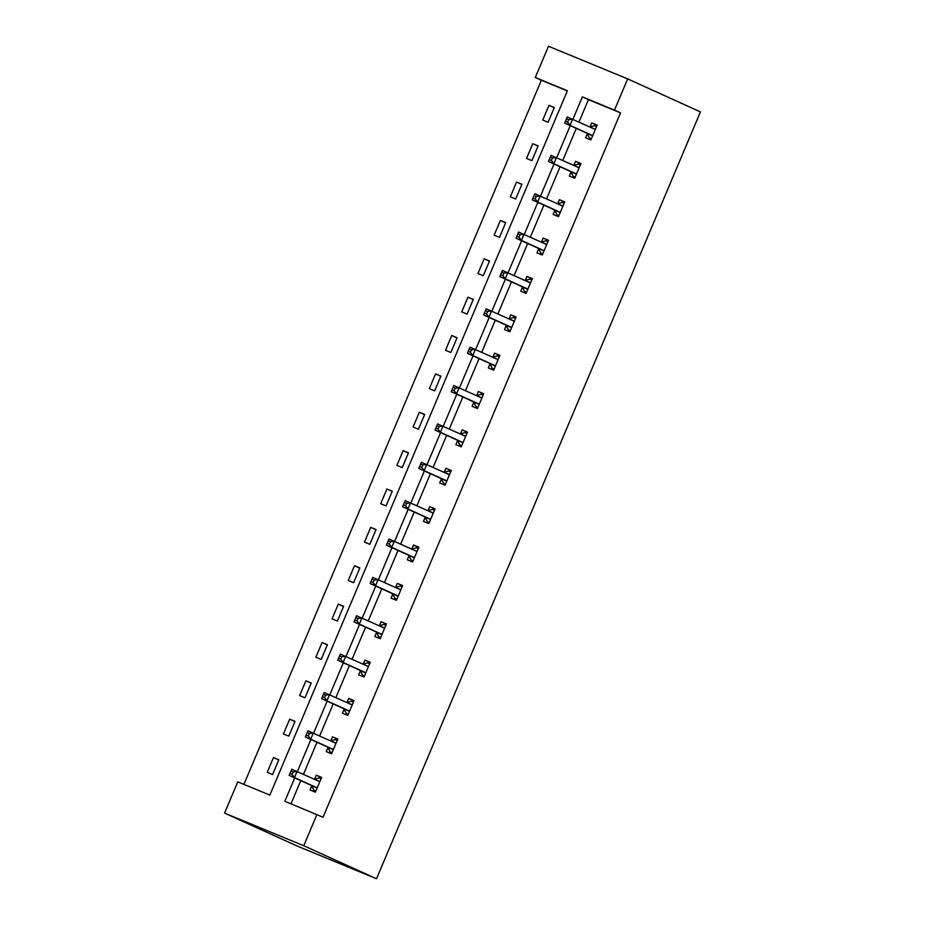 <?xml version="1.0" encoding="UTF-8"?>
<svg xmlns="http://www.w3.org/2000/svg" width="925" height="925" viewBox="0 0 925 925"><rect width="100%" height="100%" fill="white"/><g stroke="black" fill="none" stroke-linecap="round" stroke-linejoin="round"><path stroke-width="1.39" d="M535.298 77.48L548.49 46.25L627.67 78.891L700.433 111.902L376.51 878.75L297.33 846.109L224.567 813.098L237.76 781.856L269.857 795.095L567.395 90.719L535.298 77.48L541.368 80.232L243.911 784.4M567.314 90.927L541.368 80.232M272.586 774.526L278.818 759.76L273.465 757.563L267.233 772.317L272.586 774.526M288.785 736.15L295.029 721.396L289.675 719.188L283.443 733.953L288.785 736.15M304.996 697.785L311.228 683.032L305.886 680.823L299.642 695.577L304.996 697.785M321.206 659.421L327.438 644.667L322.085 642.459L315.853 657.212L321.206 659.421M337.417 621.057L343.649 606.303L338.296 604.094L332.063 618.848L337.417 621.057M353.616 582.692L359.848 567.927L354.506 565.73L348.262 580.484L353.616 582.692M369.827 544.316L376.059 529.562L370.705 527.354L364.473 542.119L369.827 544.316M386.037 505.952L392.269 491.198L386.916 488.99L380.684 503.743L386.037 505.952M402.236 467.587L408.468 452.834L403.127 450.625L396.883 465.379L402.236 467.587M418.447 429.223L424.679 414.458L419.326 412.261L413.093 427.015L418.447 429.223M434.658 390.847L440.89 376.093L435.536 373.897L429.304 388.65L434.658 390.847M450.857 352.483L457.089 337.729L451.747 335.521L445.503 350.286L450.857 352.483M467.067 314.118L473.299 299.365L467.946 297.156L461.714 311.91L467.067 314.118M483.278 275.754L489.51 261L484.157 258.792L477.924 273.546L483.278 275.754M499.477 237.39L505.709 222.624L500.367 220.427L494.123 235.181L499.477 237.39M515.688 199.014L521.92 184.26L516.566 182.052L510.334 196.817L515.688 199.014M531.898 160.649L538.13 145.896L532.777 143.687L526.545 158.441L531.898 160.649M548.097 122.285L554.329 107.531L548.988 105.323L542.744 120.077L548.097 122.285M294.717 777.879L284.842 801.27L323.01 817.249L620.548 112.873L588.439 99.646L578.981 122.065M576.298 128.39L562.77 160.43M560.087 166.766L546.559 198.794M543.888 205.13L530.36 237.158M527.678 243.495L514.15 275.523M511.467 281.859L497.939 313.899M495.268 320.235L481.728 352.263M479.058 358.599L465.529 390.627M462.847 396.964L449.319 428.992M446.648 435.328L433.108 467.356M430.437 473.692L416.909 505.732M414.227 512.068L400.698 544.097M398.028 550.433L384.488 582.461M381.817 588.797L368.289 620.825M365.606 627.162L352.078 659.201M349.407 665.526L335.868 697.566M333.197 703.902L319.668 735.93M316.986 742.266L303.458 774.294M300.787 780.631L290.993 803.802M311.713 785.972L310.037 789.962L315.39 792.17L321.623 777.405L316.269 775.208L314.581 779.185M327.924 747.608L326.248 751.597L331.589 753.794L337.822 739.04L332.48 736.832L330.792 740.821M344.135 709.244L342.447 713.221L347.8 715.43L354.032 700.676L348.679 698.468L347.002 702.445M360.334 670.879L358.657 674.857L364.011 677.065L370.243 662.312L364.889 660.103L363.213 664.081M376.544 632.515L374.868 636.493L380.21 638.701L386.442 623.936L381.1 621.739L379.412 625.716M392.755 594.139L391.067 598.128L396.42 600.325L402.653 585.571L397.299 583.363L395.623 587.352M408.954 555.775L407.278 559.752L412.631 561.961L418.863 547.207L413.51 544.998L411.833 548.988M425.165 517.41L423.488 521.388L428.83 523.596L435.062 508.842L429.72 506.634L428.032 510.612M441.375 479.046L439.687 483.023L445.041 485.232L451.273 470.478L445.919 468.27L444.243 472.247M457.574 440.682L455.898 444.659L461.251 446.868L467.483 432.102L462.13 429.905L460.453 433.883M473.785 402.306L472.108 406.295L477.45 408.492L483.683 393.738L478.341 391.529L476.653 395.518M489.996 363.941L488.308 367.919L493.661 370.127L499.893 355.373L494.54 353.165L492.863 357.142M506.195 325.577L504.518 329.554L509.872 331.763L516.104 317.009L510.75 314.801L509.074 318.778M522.405 287.213L520.729 291.19L526.071 293.398L532.303 278.633L526.961 276.436L525.273 280.414M538.616 248.837L536.928 252.826L542.281 255.023L548.513 240.269L543.16 238.072L541.483 242.049M554.815 210.472L553.138 214.461L558.492 216.658L564.724 201.904L559.371 199.696L557.694 203.685M571.026 172.108L569.349 176.085L574.691 178.294L580.923 163.54L575.581 161.332L573.893 165.309M587.236 133.743L585.548 137.721L590.902 139.929L597.134 125.176L591.78 122.967L590.104 126.945M627.67 78.891L614.478 110.121L582.38 96.894L572.91 119.313M620.548 112.873L614.478 110.121M316.94 814.497L303.747 845.739L376.51 878.75M224.567 813.098L303.747 845.739M570.239 125.638L556.7 157.678M554.029 164.014L540.501 196.042M537.818 202.378L524.29 234.407M521.619 240.743L508.079 272.771M505.408 279.107L491.88 311.147M489.198 317.483L475.67 349.511M472.999 355.847L459.459 387.876M456.788 394.212L443.26 426.24M440.578 432.576L427.049 464.616M424.378 470.941L410.839 502.98M408.168 509.317L394.64 541.345M391.957 547.681L378.429 579.709M375.758 586.045L362.218 618.073M359.547 624.41L346.019 656.449M343.337 662.786L329.809 694.814M327.138 701.15L313.598 733.178M310.927 739.514L297.399 771.543M588.439 99.646L582.38 96.894M321.542 777.59L316.269 775.208M278.737 759.957L273.465 757.563M294.948 721.581L289.675 719.188M337.752 739.225L332.48 736.832M311.147 683.217L305.886 680.823M353.951 700.861L348.679 698.468M327.358 644.852L322.085 642.459M370.162 662.497L364.889 660.103M343.568 606.488L338.296 604.094M386.373 624.132L381.1 621.739M359.767 568.112L354.506 565.73M402.572 585.756L397.299 583.363M375.978 529.748L370.705 527.354M418.782 547.392L413.51 544.998M392.188 491.383L386.916 488.99M434.993 509.028L429.72 506.634M408.387 453.019L403.127 450.625M451.192 470.663L445.919 468.27M424.598 414.654L419.326 412.261M467.403 432.287L462.13 429.905M440.809 376.278L435.536 373.897M483.613 393.923L478.341 391.529M457.008 337.914L451.747 335.521M499.812 355.558L494.54 353.165M473.218 299.55L467.946 297.156M516.023 317.194L510.75 314.801M489.429 261.185L484.157 258.792M532.233 278.83L526.961 276.436M505.628 222.821L500.367 220.427M548.433 240.454L543.16 238.072M521.839 184.445L516.566 182.052M564.643 202.089L559.371 199.696M538.049 146.081L532.777 143.687M580.854 163.725L575.581 161.332M554.248 107.716L548.988 105.323M597.053 125.361L591.78 122.967M315.83 791.118L313.922 790.262L315.853 791.048M314.361 779.243L319.125 777.96L321.044 778.757M313.922 790.262L311.598 785.753A2.671 1.33 112.4 0 0 311.228 785.371L289.155 775.358L291.745 769.207L319.171 781.428A2.671 1.33 112.4 0 0 319.194 781.44A2.671 1.33 112.4 0 0 319.703 781.452L319.934 781.394M293.144 771.878L297.098 771.415L294.497 777.555L289.155 775.358L289.964 773.45L292.103 774.341L293.144 771.878L290.993 770.999L289.964 773.45M317.067 788.181L316.951 787.961A2.671 1.33 112.4 0 0 316.57 787.58L294.497 777.555L292.103 774.341M291.745 769.207L290.993 770.999M332.029 752.753L330.132 751.898L332.063 752.684M330.572 740.879L335.324 739.595L337.255 740.393M330.132 751.898L327.808 747.388A2.671 1.33 112.4 0 0 327.427 747.007L305.354 736.982L307.956 730.843L335.382 743.064A2.671 1.33 112.4 0 0 335.393 743.064A2.671 1.33 112.4 0 0 335.902 743.087L336.145 743.018M309.343 733.513L313.309 733.039L310.708 739.191L305.354 736.982L306.163 735.086L308.303 735.976L309.343 733.513L307.204 732.635L306.163 735.086M333.278 749.817L333.162 749.585A2.671 1.33 112.4 0 0 332.78 749.204L310.708 739.191L308.303 735.976M307.956 730.843L307.204 732.635M348.239 714.389L346.343 713.522L348.262 714.32M346.771 702.514L351.535 701.231L353.466 702.029M346.343 713.522L344.019 709.024A2.671 1.33 112.4 0 0 343.637 708.631L321.565 698.618L324.166 692.467L351.581 704.688A2.671 1.33 112.4 0 0 351.604 704.7A2.671 1.33 112.4 0 0 352.113 704.723L352.356 704.653M325.554 695.149L329.508 694.675L326.918 700.826L321.565 698.618L322.374 696.722L324.513 697.6L325.554 695.149L323.415 694.259L322.374 696.722M349.477 711.452L349.361 711.221A2.671 1.33 112.4 0 0 348.991 710.839L326.918 700.826L324.513 697.6M324.166 692.467L323.415 694.259M364.45 676.025L362.542 675.157L364.473 675.955M362.982 664.138L367.745 662.867L369.665 663.653M362.542 675.157L360.218 670.648A2.671 1.33 112.4 0 0 359.848 670.267L337.775 660.253L340.365 654.102L367.792 666.324A2.671 1.33 112.4 0 0 367.815 666.335A2.671 1.33 112.4 0 0 368.323 666.358L368.555 666.289M341.764 656.773L345.719 656.311L343.117 662.462L337.775 660.253L338.585 658.357L340.724 659.236L341.764 656.773L339.614 655.894L338.585 658.357M365.687 673.088L365.572 672.857A2.671 1.33 112.4 0 0 365.19 672.475L343.117 662.462L340.724 659.236M340.365 654.102L339.614 655.894M380.649 637.649L378.753 636.793L380.684 637.591M379.192 625.774L383.944 624.491L385.875 625.288M378.753 636.793L376.429 632.284A2.671 1.33 112.4 0 0 376.047 631.902L353.974 621.889L356.576 615.738L384.002 627.959A2.671 1.33 112.4 0 0 384.014 627.971A2.671 1.33 112.4 0 0 384.522 627.982L384.765 627.925M357.963 618.409L361.929 617.946L359.328 624.097L353.974 621.889L354.784 619.993L356.923 620.872L357.963 618.409L355.824 617.53L354.784 619.993M381.898 634.712L381.782 634.492A2.671 1.33 112.4 0 0 381.401 634.111L359.328 624.097L356.923 620.872M356.576 615.738L355.824 617.53M396.86 599.284L394.963 598.429L396.883 599.215M395.391 587.41L400.155 586.126L402.086 586.924M394.963 598.429L392.639 593.919A2.671 1.33 112.4 0 0 392.258 593.538L370.185 583.525L372.787 577.373L400.201 589.595A2.671 1.33 112.4 0 0 400.224 589.595A2.671 1.33 112.4 0 0 400.733 589.618L400.976 589.549M374.174 580.044L378.128 579.582L375.538 585.722L370.185 583.525L370.994 581.617L373.133 582.507L374.174 580.044L372.035 579.166L370.994 581.617M398.097 596.347L397.981 596.128A2.671 1.33 112.4 0 0 397.611 595.735L375.538 585.722L373.133 582.507M372.787 577.373L372.035 579.166M413.07 560.92L411.163 560.053L413.093 560.851M411.602 549.045L416.366 547.762L418.285 548.56M411.163 560.053L408.838 555.555A2.671 1.33 112.4 0 0 408.468 555.162L386.396 545.149L388.986 539.009L416.412 551.219A2.671 1.33 112.4 0 0 416.435 551.231A2.671 1.33 112.4 0 0 416.944 551.254L417.175 551.184M390.385 541.68L394.339 541.206L391.749 547.357L386.396 545.149L387.205 543.252L389.344 544.131L390.385 541.68L388.246 540.79L387.205 543.252M414.308 557.983L414.192 557.752A2.671 1.33 112.4 0 0 413.81 557.37L391.749 547.357L389.344 544.131M388.986 539.009L388.246 540.79M429.269 522.556L427.373 521.688L429.304 522.486M427.812 510.681L432.565 509.397L434.496 510.184M427.373 521.688L425.049 517.179A2.671 1.33 112.4 0 0 424.667 516.798L402.595 506.784L405.196 500.633L432.623 512.855A2.671 1.33 112.4 0 0 432.634 512.866A2.671 1.33 112.4 0 0 433.143 512.889L433.386 512.82M406.584 503.316L410.55 502.842L407.948 508.993L402.595 506.784L403.404 504.888L405.543 505.767L406.584 503.316L404.445 502.425L403.404 504.888M430.518 519.619L430.403 519.387A2.671 1.33 112.4 0 0 430.021 519.006L407.948 508.993L405.543 505.767M405.196 500.633L404.445 502.425M445.48 484.191L443.584 483.324L445.503 484.122M444.012 472.305L448.775 471.022L450.706 471.819M443.584 483.324L441.26 478.815A2.671 1.33 112.4 0 0 440.878 478.433L418.805 468.42L421.407 462.269L448.822 474.49A2.671 1.33 112.4 0 0 448.845 474.502A2.671 1.33 112.4 0 0 449.353 474.513L449.596 474.456M422.794 464.94L426.749 464.477L424.159 470.628L418.805 468.42L419.615 466.524L421.754 467.403L422.794 464.94L420.655 464.061L419.615 466.524M446.717 481.243L446.602 481.023A2.671 1.33 112.4 0 0 446.232 480.642L424.159 470.628L421.754 467.403M421.407 462.269L420.655 464.061M461.691 445.815L459.783 444.96L461.714 445.757M460.222 433.941L464.986 432.657L466.905 433.455M459.783 444.96L457.459 440.45A2.671 1.33 112.4 0 0 457.089 440.069L435.016 430.056L437.606 423.904L465.032 436.126A2.671 1.33 112.4 0 0 465.055 436.137A2.671 1.33 112.4 0 0 465.564 436.149L465.795 436.091M439.005 426.575L442.959 426.113L440.369 432.252L435.016 430.056L435.825 428.159L437.964 429.038L439.005 426.575L436.866 425.697L435.825 428.159M462.928 442.878L462.812 442.659A2.671 1.33 112.4 0 0 462.431 442.277L440.369 432.252L437.964 429.038M437.606 423.904L436.866 425.697M477.89 407.451L475.993 406.595L477.924 407.382M476.433 395.576L481.185 394.293L483.116 395.091M475.993 406.595L473.669 402.086A2.671 1.33 112.4 0 0 473.288 401.704L451.215 391.68L453.817 385.54L481.243 397.762A2.671 1.33 112.4 0 0 481.254 397.762A2.671 1.33 112.4 0 0 481.763 397.785L482.006 397.715M455.204 388.211L459.17 387.737L456.568 393.888L451.215 391.68L452.024 389.783L454.163 390.674L455.204 388.211L453.065 387.332L452.024 389.783M479.138 404.514L479.023 404.294A2.671 1.33 112.4 0 0 478.641 403.901L456.568 393.888L454.163 390.674M453.817 385.54L453.065 387.332M494.1 369.087L492.204 368.219L494.123 369.017M492.632 357.212L497.396 355.928L499.327 356.726M492.204 368.219L489.88 363.722A2.671 1.33 112.4 0 0 489.498 363.328L467.426 353.315L470.027 347.176L497.442 359.386A2.671 1.33 112.4 0 0 497.465 359.397A2.671 1.33 112.4 0 0 497.974 359.42L498.217 359.351M471.415 349.847L475.369 349.373L472.779 355.524L467.426 353.315L468.235 351.419L470.374 352.298L471.415 349.847L469.276 348.956L468.235 351.419M495.337 366.15L495.222 365.918A2.671 1.33 112.4 0 0 494.852 365.537L472.779 355.524L470.374 352.298M470.027 347.176L469.276 348.956M510.311 330.722L508.403 329.855L510.334 330.653M508.842 318.836L513.606 317.564L515.526 318.35M508.403 329.855L506.079 325.346A2.671 1.33 112.4 0 0 505.709 324.964L483.636 314.951L486.226 308.8L513.653 321.021A2.671 1.33 112.4 0 0 513.676 321.033A2.671 1.33 112.4 0 0 514.184 321.056L514.416 320.987M487.625 311.471L491.58 311.008L488.99 317.159L483.636 314.951L484.446 313.055L486.585 313.933L487.625 311.471L485.486 310.592L484.446 313.055M511.548 327.785L511.433 327.554A2.671 1.33 112.4 0 0 511.051 327.172L488.99 317.159L486.585 313.933M486.226 308.8L485.486 310.592M526.51 292.346L524.614 291.491L526.545 292.288M525.053 280.472L529.805 279.188L531.736 279.986M524.614 291.491L522.29 286.981A2.671 1.33 112.4 0 0 521.908 286.6L499.835 276.587L502.437 270.435L529.863 282.657A2.671 1.33 112.4 0 0 529.875 282.668A2.671 1.33 112.4 0 0 530.383 282.68L530.626 282.622M503.824 273.106L507.79 272.644L505.189 278.795L499.835 276.587L500.645 274.69L502.784 275.569L503.824 273.106L501.685 272.228L500.645 274.69M527.759 289.409L527.643 289.19A2.671 1.33 112.4 0 0 527.262 288.808L505.189 278.795L502.784 275.569M502.437 270.435L501.685 272.228M542.721 253.982L540.824 253.126L542.744 253.912M541.252 242.107L546.016 240.824L547.947 241.622M540.824 253.126L538.5 248.617A2.671 1.33 112.4 0 0 538.119 248.235L516.046 238.222L518.648 232.071L546.062 244.292A2.671 1.33 112.4 0 0 546.085 244.304A2.671 1.33 112.4 0 0 546.594 244.316L546.837 244.258M520.035 234.742L523.989 234.279L521.399 240.419L516.046 238.222L516.855 236.314L518.994 237.205L520.035 234.742L517.896 233.863L516.855 236.314M543.958 251.045L543.842 250.825A2.671 1.33 112.4 0 0 543.472 250.432L521.399 240.419L518.994 237.205M518.648 232.071L517.896 233.863M558.931 215.617L557.023 214.75L558.954 215.548M557.463 203.743L562.227 202.459L564.146 203.257M557.023 214.75L554.699 210.252A2.671 1.33 112.4 0 0 554.329 209.871L532.257 199.846L534.847 193.707L562.273 205.928A2.671 1.33 112.4 0 0 562.296 205.928A2.671 1.33 112.4 0 0 562.805 205.951L563.036 205.882M536.246 196.377L540.2 195.903L537.61 202.055L532.257 199.846L533.066 197.95L535.205 198.84L536.246 196.377L534.107 195.499L533.066 197.95M560.168 212.681L560.053 212.449A2.671 1.33 112.4 0 0 559.671 212.068L537.61 202.055L535.205 198.84M534.847 193.707L534.107 195.499M575.13 177.253L573.234 176.386L575.165 177.184M573.673 165.378L578.426 164.095L580.357 164.881M573.234 176.386L570.91 171.877A2.671 1.33 112.4 0 0 570.528 171.495L548.456 161.482L551.057 155.331L578.483 167.552A2.671 1.33 112.4 0 0 578.495 167.564A2.671 1.33 112.4 0 0 579.004 167.587L579.247 167.517M552.445 158.013L556.411 157.539L553.809 163.69L548.456 161.482L549.265 159.586L551.404 160.464L552.445 158.013L550.306 157.123L549.265 159.586M576.379 174.316L576.263 174.085A2.671 1.33 112.4 0 0 575.882 173.703L553.809 163.69L551.404 160.464M551.057 155.331L550.306 157.123M591.341 138.889L589.445 138.022L591.364 138.819M589.873 127.002L594.636 125.731L596.567 126.517M589.445 138.022L587.121 133.512A2.671 1.33 112.4 0 0 586.739 133.131L564.666 123.118L567.268 116.966L594.683 129.188A2.671 1.33 112.4 0 0 594.706 129.199A2.671 1.33 112.4 0 0 595.214 129.211L595.457 129.153M568.655 119.637L572.61 119.175L570.02 125.326L564.666 123.118L565.476 121.221L567.615 122.1L568.655 119.637L566.516 118.758L565.476 121.221M592.578 135.952L592.462 135.721A2.671 1.33 112.4 0 0 592.093 135.339L570.02 125.326L567.615 122.1M567.268 116.966L566.516 118.758M316.951 787.961L311.598 785.753M316.57 787.58L311.228 785.371M319.703 781.452L314.604 779.347M333.162 749.585L327.808 747.388M332.78 749.204L327.427 747.007M335.902 743.087L330.803 740.983M349.361 711.221L344.019 709.024M348.991 710.839L343.637 708.631M352.113 704.723L347.014 702.618M365.572 672.857L360.218 670.648M365.19 672.475L359.848 670.267M368.323 666.358L363.224 664.254M381.782 634.492L376.429 632.284M381.401 634.111L376.047 631.902M384.522 627.982L379.423 625.89M397.981 596.128L392.639 593.919M397.611 595.735L392.258 593.538M400.733 589.618L395.634 587.514M414.192 557.752L408.838 555.555M413.81 557.37L408.468 555.162M416.944 551.254L411.845 549.149M430.403 519.387L425.049 517.179M430.021 519.006L424.667 516.798M433.143 512.889L428.044 510.785M446.602 481.023L441.26 478.815M446.232 480.642L440.878 478.433M449.353 474.513L444.254 472.421M462.812 442.659L457.459 440.45M462.431 442.277L457.089 440.069M465.564 436.149L460.465 434.045M479.023 404.294L473.669 402.086M478.641 403.901L473.288 401.704M481.763 397.785L476.664 395.68M495.222 365.918L489.88 363.722M494.852 365.537L489.498 363.328M497.974 359.42L492.875 357.316M511.433 327.554L506.079 325.346M511.051 327.172L505.709 324.964M514.184 321.056L509.085 318.952M527.643 289.19L522.29 286.981M527.262 288.808L521.908 286.6M530.383 282.68L525.284 280.587M543.842 250.825L538.5 248.617M543.472 250.432L538.119 248.235M546.594 244.316L541.495 242.211M560.053 212.449L554.699 210.252M559.671 212.068L554.329 209.871M562.805 205.951L557.706 203.847M576.263 174.085L570.91 171.877M575.882 173.703L570.528 171.495M579.004 167.587L573.905 165.483M592.462 135.721L587.121 133.512M592.093 135.339L586.739 133.131M595.214 129.211L590.115 127.118"/></g></svg>
